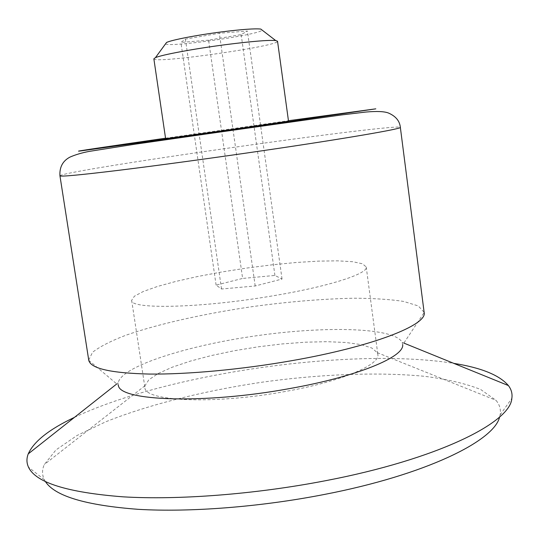 <?xml version="1.0" encoding="UTF-8"?>
<svg xmlns="http://www.w3.org/2000/svg" width="539" height="539" viewBox="0 0 539 539"><rect width="100%" height="100%" fill="white"/><g stroke="black" fill="none" stroke-linecap="round" stroke-linejoin="round"><path stroke-width="0.4" stroke-dasharray="2.69 2.02" d="M165.507 43.902C170.108 47.553 258.781 34.934 262.176 30.144M208.6 40.149L180.922 42.433L185.396 39.098L219.346 33.256L247.414 31.046L241.169 34.597L208.6 40.149L242.624 278.441L216.099 285.091L221.529 289.012L255.19 285.973L282.038 279.047L274.924 275.442L242.624 278.441M153.858 58.818C153.116 64.08 279.714 46.064 277.531 41.213M165.614 138.671L288.513 121.181M88.719 360.079L92.54 352.29C99.708 346.692 110.812 341.012 125.843 335.251C158.5 323.858 204.55 313.617 252.218 306.651C288.655 301.672 322.544 298.862 353.874 298.222C373.386 298.289 389.953 299.354 403.576 301.416L418.291 305.93L424.132 312.344M88.753 360.288L118.371 385.297L118.176 382.825C121.336 366.244 187.404 345.499 256.362 335.777C325.3 325.873 394.528 327.362 402.188 342.406L402.694 344.832L424.159 312.553M74.47 417.354C167.865 373.143 351.772 346.975 453.798 363.374M45.417 481.59L44.353 479.737C41.975 474.879 41.948 469.826 44.272 464.578L55.975 449.91L77.097 435.458L105.738 421.794C149.222 404.418 205.271 390.586 262.951 382.07C320.718 374.154 378.398 371.802 425.001 376.357C447.195 379.24 465.736 383.613 480.64 389.468L495.968 400.295C499.666 404.681 501.048 409.539 500.125 414.875L499.613 416.943M285.34 391.476C214.037 404.728 143.778 401.292 144.897 387.447L144.93 385.742L148.879 379.759L158.277 373.46L172.372 367.16L190.307 361.123L211.16 355.599L234.014 350.781L257.938 346.853L282.012 343.949L305.303 342.198L326.87 341.686L345.769 342.481L361.069 344.603L371.849 348.026L377.313 352.674L377.819 354.298C380.541 364.701 341.618 381.491 285.34 391.476M271.912 295.992C199.895 308.261 129.791 309.494 131.664 300.338L134.393 296.221L143.246 291.518L157.401 286.492L175.876 281.419L197.624 276.52L221.596 272.013L246.727 268.065L271.959 264.844L296.241 262.486L318.495 261.125L337.643 260.842L352.641 261.711L362.457 263.766L366.224 266.96C368.467 273.644 328.729 286.62 271.912 295.992M282.038 279.047L247.414 31.046M274.924 275.442L241.169 34.597M216.099 285.091L180.922 42.433M221.529 289.012L185.396 39.098M255.19 285.973L219.346 33.256M165.547 138.2L288.453 120.709M59.95 175.808C62.955 170.412 395.956 123.013 400.349 127.366M118.176 382.825L116.761 383.943M402.188 342.406L403.859 343.08M500.125 414.875L511.841 398.368M44.353 479.737L28.493 467.165M144.93 385.742L44.272 464.578M377.313 352.674L495.968 400.295M131.664 300.338L144.897 387.447M366.224 266.96L377.819 354.298"/><path stroke-width="0.81" d="M262.176 30.144L260.782 29.066C254.859 28.426 241.742 29.375 221.421 31.922C196.883 35.062 171.618 39.967 166.551 42.473L165.507 43.902M225.612 44.663C194 48.773 161.565 54.843 155.441 57.653L153.858 58.818L165.614 138.671L237.504 128.68L288.513 121.181L277.531 41.213L275.685 40.54C268.449 39.953 251.753 41.328 225.612 44.663M400.349 127.366L424.159 312.553C427.326 324.909 373.008 346.543 291.532 360.719C241.519 369.525 187.451 374.484 149.303 374.059C110.845 373.136 90.66 368.548 88.753 360.288L59.95 175.808C59.405 167.178 62.726 160.952 69.915 157.125C75.372 154.727 81.733 152.827 89.009 151.432L134.77 144.23L211.362 133.261L341.342 114.962L365.765 112.051C376.748 111.088 384.314 111.411 388.457 113.022C395.761 116.215 399.722 120.992 400.349 127.366C402.707 128.659 345.876 138.53 262.183 150.772C210.89 158.284 155.987 165.742 117.967 170.405C79.718 175.034 60.381 176.832 59.95 175.808M402.694 344.832C404.122 356.986 357.606 376.505 290.123 388.484C203.857 404.466 119.011 400.996 118.371 385.297M453.798 363.374C481.32 367.766 499.518 375.157 508.385 385.553C511.383 389.454 512.535 393.726 511.841 398.368C510.561 422.643 437.493 459.302 325.556 480.707C255.223 494.33 178.274 500.179 122.872 496.823C67.153 492.478 35.689 482.587 28.493 467.165C26.532 462.893 26.445 458.467 28.237 453.885C33.849 441.434 49.258 429.253 74.47 417.354M499.613 416.943C494.425 440.915 425.52 474.933 324.283 494.472C260.088 507.017 189.977 512.394 138.119 509.321C85.789 505.366 54.89 496.123 45.417 481.59M288.453 120.709L375.811 108.838L254.233 126.705L81.241 150.859C67.328 152.55 108.454 146.426 165.547 138.2M166.551 42.473L155.441 57.653M260.782 29.066L275.685 40.54M116.761 383.943L28.237 453.885M403.859 343.08L508.385 385.553"/></g></svg>

